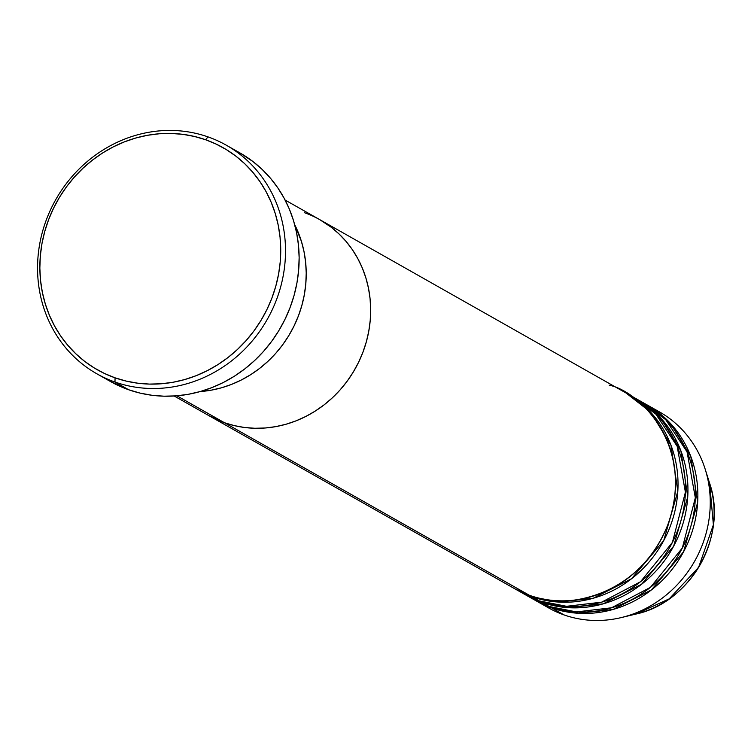<?xml version="1.0" encoding="UTF-8"?>
<svg xmlns="http://www.w3.org/2000/svg" width="751" height="751" viewBox="0 0 751 751"><rect width="100%" height="100%" fill="white"/><g stroke="black" fill="none" stroke-linecap="round" stroke-linejoin="round"><path stroke-width="1.13" d="M96.832 373.791L110.463 381.508A131.35 121.531 -60.5 0 0 128.609 389.741L114.978 382.034A131.35 121.531 119.5 0 1 96.832 373.791A131.35 121.531 119.5 0 1 50.824 209.182A131.35 121.531 119.5 0 1 208.083 136.917L205.521 139.714A127.604 118.057 119.5 0 1 271.918 298.006A127.604 118.057 119.5 0 1 115.063 377.828L114.978 382.034A131.35 121.531 -60.5 0 0 276.443 299.856A131.35 121.531 -60.5 0 0 208.083 136.917A131.35 121.531 119.5 0 1 226.229 145.159A131.35 121.531 119.5 0 1 272.247 309.759A131.35 121.531 119.5 0 1 114.978 382.034L128.609 389.741A131.35 121.531 -60.5 0 0 285.878 317.476A131.35 121.531 -60.5 0 0 239.86 152.875L226.229 145.159M200.179 391.562A112.594 104.173 -60.5 0 0 294.674 224.605L301.404 241.334L304.014 251.632L305.629 262.221L306.22 272.998L305.788 283.85L304.343 294.674L301.883 305.366L298.447 315.833L294.063 325.962L288.769 335.659L282.62 344.84L275.683 353.402L268.004 361.269L259.677 368.356L250.778 374.618L241.381 379.978L231.59 384.381L221.498 387.798L211.191 390.182L200.179 391.562A112.594 104.173 119.5 0 0 294.674 224.605L301.404 241.334L304.014 251.632L305.629 262.221L306.22 272.998L305.788 283.85L304.343 294.674L301.883 305.366L298.447 315.833L294.063 325.962L288.769 335.659L282.62 344.84L275.683 353.402L268.004 361.269L259.677 368.356L250.778 374.618L241.381 379.978L231.59 384.381L221.498 387.798L211.191 390.182L200.179 391.562M205.521 139.714L194.359 136.447L182.869 134.345L171.162 133.453L159.353 133.762L147.553 135.283L135.875 137.987L124.431 141.855L113.335 146.849L102.69 152.913L92.598 160.01L83.164 168.046L74.471 176.964L66.595 186.67L59.629 197.062L53.631 208.055L48.665 219.536L44.769 231.402L41.981 243.521L40.338 255.791L39.85 268.088L40.526 280.292L42.347 292.299L45.313 303.977L49.378 315.213L54.513 325.915L60.671 335.969L67.787 345.272L75.795 353.749L84.61 361.315L94.157 367.887L104.342 373.407L115.063 377.828L126.224 381.095L137.715 383.188L149.421 384.09L161.23 383.78L173.03 382.259L184.708 379.555L196.152 375.688L207.248 370.694L217.893 364.629L227.985 357.532L237.419 349.487L246.121 340.579L253.988 330.872L260.954 320.47L266.952 309.478L271.918 298.006L275.814 286.14L278.602 274.021L280.245 261.752L280.733 249.454L280.057 237.25L278.236 225.244L275.27 213.566L271.205 202.329L266.07 191.627L259.912 181.573L252.796 172.27L244.798 163.793L235.974 156.227L226.426 149.656L216.241 144.136L205.521 139.714L208.083 136.917A131.35 121.531 -60.5 0 0 46.618 219.085A131.35 121.531 -60.5 0 0 114.978 382.034L115.063 377.828A127.604 118.057 119.5 0 1 48.665 219.536A127.604 118.057 119.5 0 1 205.521 139.714M239.747 152.81L253.068 161.634L262.155 169.416L270.388 178.137L277.72 187.722L284.056 198.067L289.342 209.078L293.528 220.653L296.579 232.679L298.457 245.033L299.142 257.602L298.645 270.257L296.955 282.883L294.092 295.368L290.074 307.572L284.958 319.391L278.79 330.703L271.618 341.414L263.517 351.402L254.561 360.574L244.845 368.854L234.462 376.157L223.498 382.409L212.073 387.544L200.301 391.524L188.276 394.313L176.128 395.871L163.971 396.19L151.918 395.27L140.099 393.111L128.609 389.741L110.359 381.442M627.216 393.665A112.594 104.173 119.5 0 0 625.977 392.97L650.544 412.121L670.943 445.146L677.824 491.238L663.734 540.57L631.619 578.692L593.224 598.247L558.688 602.077L531.858 596.698L515.073 588.925A112.594 104.173 119.5 0 0 516.303 589.629L523.747 593.844A112.594 104.173 -60.5 0 0 539.293 600.903A112.594 104.173 -60.5 0 0 674.098 538.965A112.594 104.173 -60.5 0 0 634.651 397.87L627.216 393.665A112.594 104.173 119.5 0 1 666.663 534.75A112.594 104.173 119.5 0 1 531.858 596.698L539.293 600.903L531.858 596.698A112.594 104.173 119.5 0 1 516.303 589.629M499.762 578.533L529.38 595.29A112.594 104.173 -60.5 0 0 664.175 533.351A112.594 104.173 -60.5 0 0 624.738 392.257L319.851 219.705A112.594 104.173 119.5 0 1 359.297 360.799A112.594 104.173 119.5 0 1 224.493 422.738L529.38 595.29L224.493 422.738L208.853 415.622L224.493 422.738A112.594 104.173 119.5 0 1 208.947 415.678A112.594 104.173 -60.5 0 0 224.493 422.738A112.594 104.173 -60.5 0 0 359.297 360.799A112.594 104.173 -60.5 0 0 319.851 219.705A112.594 104.173 119.5 0 0 304.305 212.646M637.13 399.269A112.594 104.173 119.5 0 0 635.89 398.584L660.467 417.734L680.866 450.76L687.738 496.843L673.647 546.184L641.532 584.306L603.137 603.86L568.601 607.681L541.771 602.311L524.987 594.529A112.594 104.173 119.5 0 0 526.226 595.243L533.661 599.448A112.594 104.173 -60.5 0 0 549.206 606.517A112.594 104.173 -60.5 0 0 684.011 544.569A112.594 104.173 -60.5 0 0 644.565 403.484L637.13 399.269A112.594 104.173 119.5 0 1 676.576 540.363A112.594 104.173 119.5 0 1 541.771 602.311L549.206 606.517L541.771 602.311A112.594 104.173 119.5 0 1 526.226 595.243M518.866 590.887L539.293 600.903L566.526 606.301L601.635 602.171L640.5 581.753L672.417 542.391L685.41 492.205L677.149 446.263L655.811 414.064L630.887 395.852M647.052 404.883A112.594 104.173 119.5 0 0 645.804 404.188L670.38 423.348L690.779 456.364L697.651 502.457L683.56 551.797L651.446 589.91L613.051 609.474L578.514 613.295L551.685 607.916L534.9 600.143A112.594 104.173 119.5 0 0 536.139 600.856L548.53 607.869A112.594 104.173 -60.5 0 0 564.085 614.938A112.594 104.173 -60.5 0 0 698.881 552.989A112.594 104.173 -60.5 0 0 659.444 411.895L647.052 404.883A112.594 104.173 119.5 0 1 686.489 545.977A112.594 104.173 119.5 0 1 551.685 607.916L564.085 614.938L551.685 607.916A112.594 104.173 119.5 0 1 536.139 600.856M528.779 596.501L549.206 606.517L576.439 611.915L611.549 607.784L650.422 587.366L682.33 547.995L695.323 497.819L687.062 451.877L665.724 419.678L640.8 401.456M595.168 611.23L600.115 612.281M677.149 442.161L674.389 440.189M653.117 408.619A112.594 104.173 119.5 0 1 705.198 469.225L709.648 483.334L713.384 524.771L698.608 567.371L669.197 598.866L635.618 614.13A99.254 91.829 -60.5 0 0 709.648 483.334C728.123 536.186 690.441 602.771 635.618 614.13L621.227 617.585A112.594 104.173 119.5 0 1 564.085 614.938A112.594 104.173 119.5 0 1 542.466 604.133M705.198 469.225A112.594 104.173 119.5 0 1 621.227 617.585M319.757 219.649L331.182 227.215L338.954 233.89L346.023 241.362L352.303 249.576L357.729 258.447L362.264 267.891L365.85 277.804L368.469 288.112L370.074 298.701L370.665 309.468L370.234 320.32L368.788 331.144L366.328 341.846L362.893 352.303L358.509 362.433L353.214 372.139L347.075 381.311L340.128 389.872L332.458 397.739L324.122 404.836L315.223 411.088L305.826 416.448L296.035 420.851L285.943 424.268L275.636 426.652L265.225 427.995L254.805 428.267L244.479 427.479L234.34 425.629L224.493 422.738L176.907 395.805L224.493 422.738L234.34 425.629L244.479 427.479L254.805 428.267L265.225 427.995L275.636 426.652L285.943 424.268L296.035 420.851L305.826 416.448L315.223 411.088L324.122 404.836L332.458 397.739L340.128 389.872L347.075 381.311L353.214 372.139L358.509 362.433L362.893 352.303L366.328 341.846L368.788 331.144L370.234 320.32L370.665 309.468L370.074 298.701L368.469 288.112L365.85 277.804L362.264 267.891L357.729 258.447L352.303 249.576L346.023 241.362L338.954 233.89L331.182 227.215L319.757 219.649M174.185 396.002L513.825 588.23A112.594 104.173 -60.5 0 0 529.38 595.29C556.585 609.643 636.904 602.142 667.78 524.855C695.97 446.638 639.599 391.102 609.192 385.197M668.118 427.075L661.312 420.109M658.205 421.461L651.399 414.505M566.32 607.521L556.651 605.268M556.407 601.908L546.737 599.655M285.098 200.038L319.851 219.705"/></g></svg>
